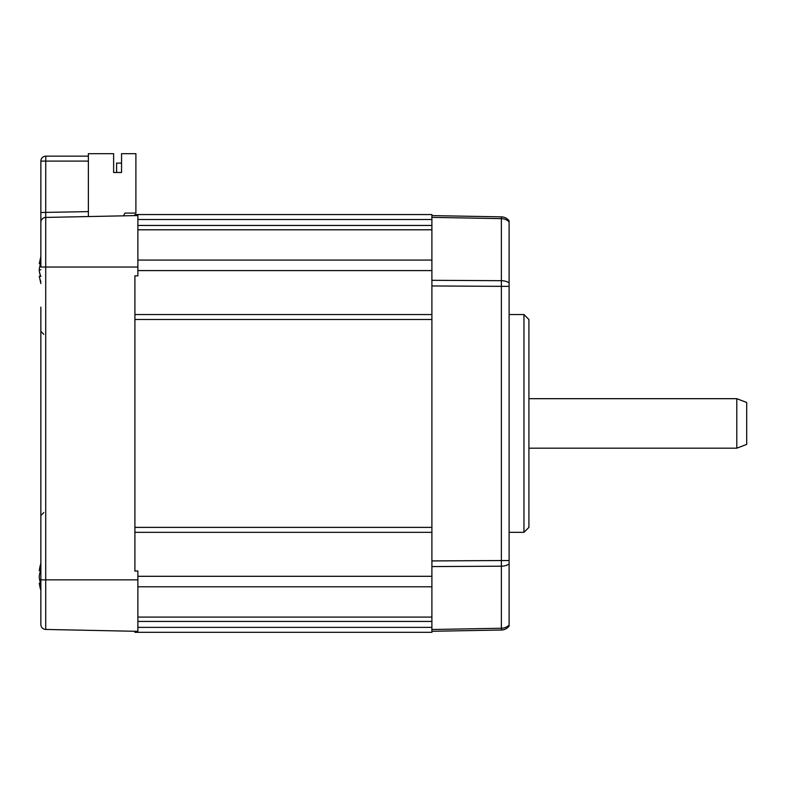 <?xml version="1.0" encoding="UTF-8"?>
<svg xmlns="http://www.w3.org/2000/svg" width="786" height="786" viewBox="0 0 786 786"><rect width="100%" height="100%" fill="white"/><g stroke="black" fill="none" stroke-linecap="round" stroke-linejoin="round"><path stroke-width="1.18" d="M39.3 276.279L40.862 283.569L39.3 276.289L40.744 276.181M40.617 276.181A47.376 34.014 -0 0 1 39.3 271.121L39.3 270.924A47.376 32.973 0 0 0 40.862 276.466M40.862 263.163A47.376 34.014 180 0 0 39.3 268.881L39.3 270.924M40.862 281.722A47.376 32.973 180 0 1 39.3 276.181M431.897 532.338L134.907 532.338L134.907 571.078L137.874 570.99L137.874 631.335L45.716 629.448A4.952 4.952 0 0 1 40.862 624.506L40.862 307.12M40.862 212.485L88.376 211.611L88.376 161.101L45.745 161.101L45.716 217.427L137.874 215.551L137.874 267.024L40.862 267.024L40.862 161.101A4.952 4.952 0 0 1 45.814 156.149L88.376 156.149L88.376 161.101L88.376 153.683L113.626 153.683L113.626 172.488L121.545 172.488L121.545 153.683L135.899 153.683L135.899 213.075L125.013 213.075L123.412 215.845M43.829 334.345L40.862 331.378L40.862 515.508L43.829 512.541M40.862 539.756L40.862 579.852L137.874 579.852M40.862 588.616A47.376 32.973 180 0 1 39.3 583.074L39.3 583.173A47.514 47.514 0 0 0 40.862 590.453L39.3 583.173L40.862 590.453M40.617 583.074A47.376 34.014 -0 0 1 39.3 578.005L39.3 577.808A47.376 32.973 -0 0 0 40.862 583.35M88.376 211.611L88.376 216.563M137.874 267.024L137.874 275.896L134.907 275.807L134.907 571.078M134.907 275.807L134.907 314.547L431.897 314.547M45.706 217.427L45.716 214.676M45.716 629.448L45.716 217.427A4.952 4.952 0 0 0 40.862 222.379M113.626 172.488L116.593 172.488L116.593 163.085L121.545 163.085L121.545 172.488M134.907 631.276L134.907 632.317L431.897 632.317L431.897 629.517L431.897 631.286L501.37 630.018A9.904 9.904 0 0 0 509.112 626.069L509.112 220.817A9.904 9.904 0 0 0 501.37 216.857L431.897 215.6L431.897 629.517L501.37 628.25L501.37 566.195L431.897 566.578M134.907 215.61L134.907 214.558L431.897 214.558L431.897 215.6L501.37 216.857L501.37 218.636L431.897 217.368M523.957 532.338L523.957 314.547L528.909 319.499L528.909 527.386L523.957 532.338L509.112 532.338M736.796 398.689L736.796 448.187L746.7 444.404L746.7 402.471L736.796 398.689L528.909 398.689M431.897 621.431L137.874 621.431M431.897 225.454L137.874 225.454M40.862 570.047A47.376 34.014 180 0 0 39.3 575.765L39.3 577.808M40.862 563.307L39.3 570.597A47.514 47.514 180 0 1 40.862 563.316L39.3 570.665A47.376 34.014 -0 0 1 40.862 564.947M39.3 570.665L40.626 570.665L39.3 570.695M39.3 583.074L40.744 583.074M39.3 263.713L40.862 256.423L39.3 263.782A47.376 34.014 -0 0 1 40.862 258.063M39.3 263.782L40.626 263.782L39.3 263.811M39.3 269.903A47.514 0.737 0 0 1 40.862 269.785M45.814 156.149L45.745 161.101L40.862 161.101M431.897 627.375L137.874 627.375M431.897 560.929L501.37 560.536L501.37 286.35L431.897 285.957M431.897 280.307L501.37 280.69L501.37 218.636A9.904 8.125 0 0 1 509.112 221.888M509.112 624.998A9.904 8.125 0 0 1 501.37 628.25L501.37 630.018M509.112 560.536L501.37 560.536L501.37 566.195A9.904 5.659 0 0 0 509.112 563.926M509.112 282.95A9.904 5.659 0 0 0 501.37 280.69L501.37 286.35L509.112 286.35M431.897 319.499L134.907 319.499M431.897 527.386L134.907 527.386M431.897 617.079L137.874 617.079M431.897 586.798L137.874 586.798M431.897 576.305L137.874 576.305M431.897 270.58L137.874 270.58M431.897 260.078L137.874 260.078M431.897 229.797L137.874 229.797M431.897 219.51L137.874 219.51M509.112 314.547L523.957 314.547M736.796 448.187L528.909 448.187"/></g></svg>
